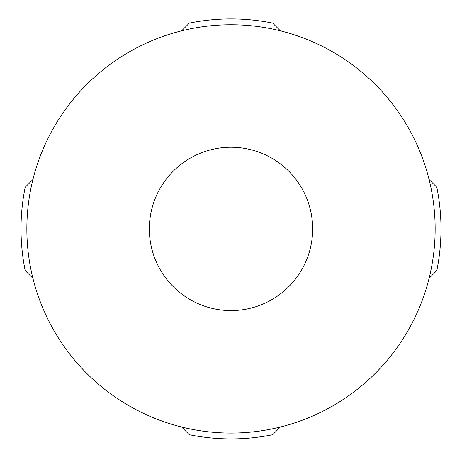 <?xml version="1.0" encoding="UTF-8"?>
<svg xmlns="http://www.w3.org/2000/svg" width="462" height="462" viewBox="0 0 462 462"><rect width="100%" height="100%" fill="white"/><g stroke="black" fill="none" stroke-linecap="round" stroke-linejoin="round"><path stroke-width="0.69" d="M231 310.574A81.664 81.664 0 0 1 149.336 228.915A81.664 81.664 0 0 1 231 147.251A81.664 81.664 0 0 1 312.664 228.915A81.664 81.664 0 0 1 231 310.574M231 24.757A204.152 204.152 0 0 1 435.152 228.915A204.152 204.152 0 0 1 231 433.067A204.152 204.152 0 0 1 26.848 228.915A204.152 204.152 0 0 1 231 24.757M181.618 427.003L189.339 434.725A209.985 209.985 0 0 0 272.661 434.725L280.382 427.003M429.094 278.291L436.815 270.57A209.985 209.985 0 0 0 436.815 187.254L429.094 179.533M32.906 179.533L25.185 187.254A209.985 209.985 0 0 0 25.185 270.57L32.906 278.291M280.382 30.821L272.661 23.1A209.985 209.985 0 0 0 189.339 23.1L181.618 30.821M149.336 228.915A81.664 81.664 0 0 1 231 147.251A81.664 81.664 0 0 1 312.664 228.915"/></g></svg>

